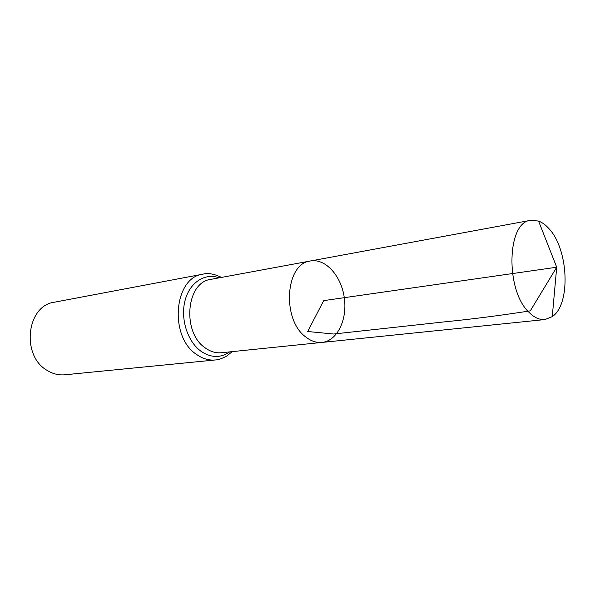 <?xml version="1.0" encoding="UTF-8"?>
<svg xmlns="http://www.w3.org/2000/svg" width="595" height="595" viewBox="0 0 595 595"><rect width="100%" height="100%" fill="white"/><g stroke="black" fill="none" stroke-linecap="round" stroke-linejoin="round"><path stroke-width="0.89" d="M310.397 260.989L210.89 279.367C186.109 281.911 181.698 332.731 205.454 348.06C210.6 351.704 215.918 353.266 221.414 352.738L322.066 342.415C316.525 342.943 311.118 341.158 305.852 337.053C281.509 319.775 285.325 263.325 310.397 260.989C325.472 258.148 341.277 275.797 344.289 297.679C347.547 319.53 337.335 340.905 322.066 342.415C316.525 342.943 311.118 341.158 305.852 337.053C281.509 319.775 285.325 263.325 310.397 260.989L530.755 220.306L538.564 221.057C542.157 222.396 545.593 224.895 548.865 228.547C568.612 249.119 570.992 304.29 552.264 316.629L544.99 319.552C539.717 320.043 534.474 317.723 529.26 312.576C505.148 290.762 506.776 221.794 530.755 220.306M221.466 277.411C214.126 273.864 207.96 272.778 202.969 274.154L54.413 302.2C26.596 305.488 20.847 355.75 47.184 370.425C52.829 373.898 58.704 375.356 64.825 374.791L215.271 359.968C220.165 359.826 227.097 355.996 227.744 355.304L232.109 351.645M552.264 316.629L556.712 267.222L323.687 300.631L307.697 331.519L333.646 334.011L444.123 321.902C471.671 319.18 500.402 315.499 530.294 310.858L556.712 267.222L538.564 221.057M202.969 274.154C173.881 277.24 168.735 336.792 196.729 354.561C202.709 358.748 208.897 360.548 215.271 359.968M219.109 277.85C205.03 272.562 189.634 282.394 185.008 300.691C180.255 318.913 187.589 341.783 201.08 351.318C211.091 357.959 220.641 358.145 229.722 351.89M322.066 342.415L544.99 319.552"/></g></svg>
